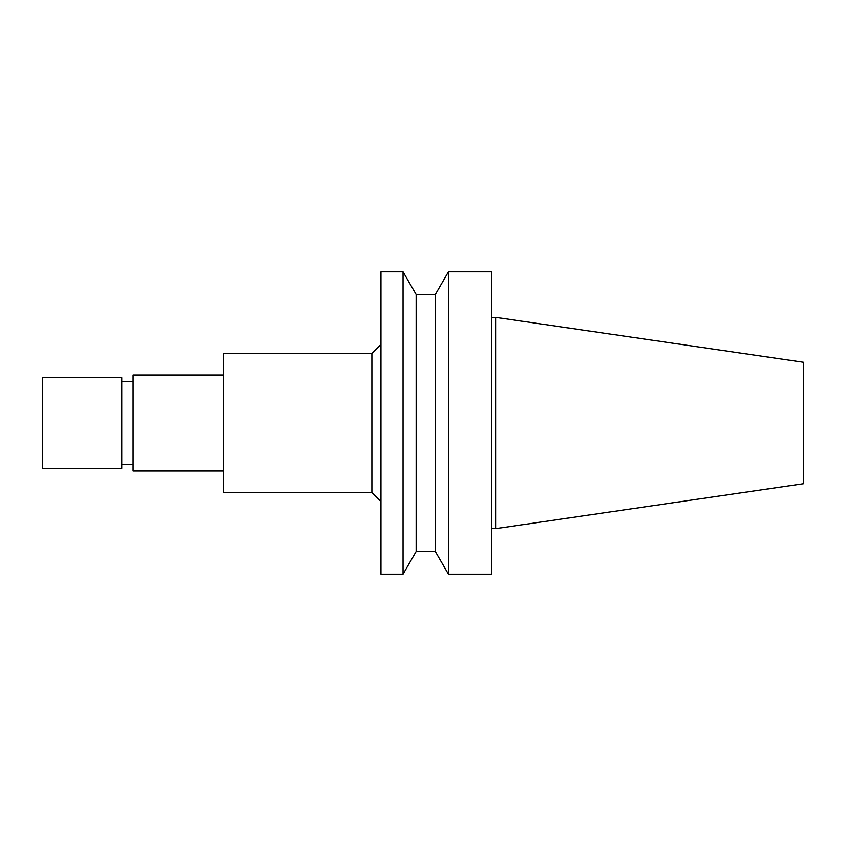 <?xml version="1.0" encoding="UTF-8"?>
<svg xmlns="http://www.w3.org/2000/svg" width="846" height="846" viewBox="0 0 846 846"><rect width="100%" height="100%" fill="white"/><g stroke="black" fill="none" stroke-linecap="round" stroke-linejoin="round"><path stroke-width="1.27" d="M491.336 528.602L495.872 528.602L495.872 317.398L491.336 317.398M491.336 574.191L491.336 271.809L448.401 271.809L448.401 574.191L491.336 574.191M435.309 294.482L416.137 294.482L416.137 551.518L435.309 551.518L435.309 294.482L448.401 271.809M435.309 551.518L448.401 574.191M416.137 551.518L403.045 574.191L403.045 271.809L416.137 294.482M403.045 574.191L380.964 574.191L380.964 271.809L403.045 271.809M371.902 353.448L223.725 353.448L223.725 492.552L371.902 492.552L371.902 353.448L380.964 344.385M371.902 492.552L380.964 501.615M223.725 471L133.012 471L133.012 375L223.725 375M121.676 464.581L133.012 464.581M121.676 468.356L121.676 377.644L42.3 377.644L42.3 468.356L121.676 468.356M495.872 528.602L803.7 483.711L803.7 362.289L495.872 317.398M121.676 381.419L133.012 381.419"/></g></svg>
